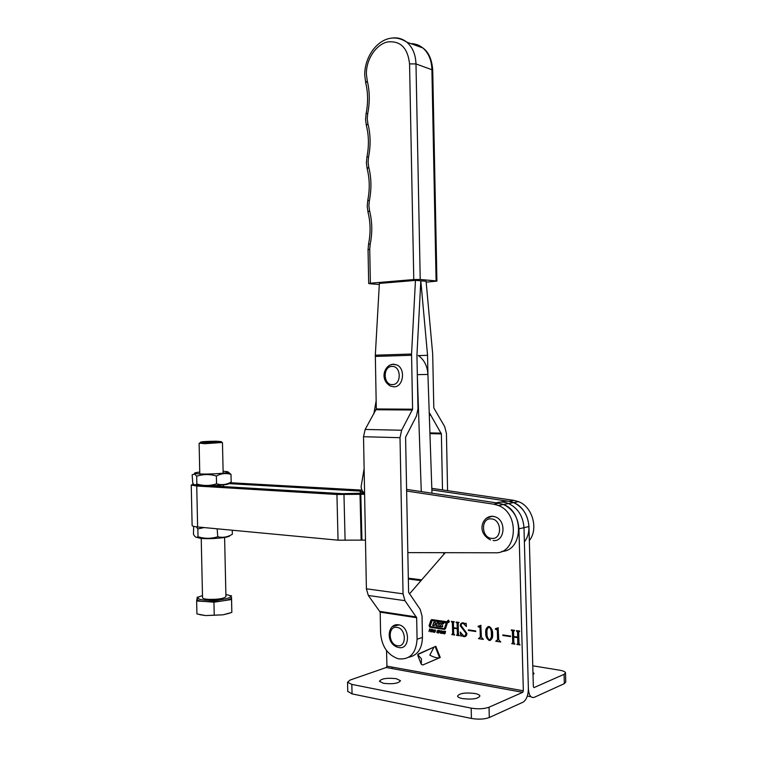 <?xml version="1.0" encoding="UTF-8"?>
<svg xmlns="http://www.w3.org/2000/svg" width="757" height="757" viewBox="0 0 757 757"><rect width="100%" height="100%" fill="white"/><g stroke="black" fill="none" stroke-linecap="round" stroke-linejoin="round"><path stroke-width="1.14" d="M565.507 673.049L565.763 682.029L564.343 683.647L534.262 697.329C530.875 698.2 528.916 695.38 528.386 688.851L523.986 527.676C523.059 516.142 517.92 508.089 508.572 503.547C504.417 501.863 500.33 501.626 496.318 502.837C500.33 501.626 504.417 501.863 508.572 503.547L513.606 502.591C509.234 500.85 504.976 500.68 500.812 502.08M564.343 683.647L564.088 674.317L533.988 687.611L533.344 686.665L528.954 526.56C528.036 515.091 522.917 507.105 513.606 502.591L509.064 501.333L431.859 489.93M533.023 674.79L534.063 673.465L532.956 672.386M564.088 674.317L565.507 672.746C565.11 671.658 563.085 670.787 559.423 670.153L532.767 665.8M447.33 621.175L448.258 622.519L449.355 621.469L448.418 620.125L447.33 621.175M448.343 622.368L448.854 622.462M449.204 621.45L448.409 620.295L447.472 621.194L448.267 622.349L449.204 621.45M442.854 626.171L441.359 624.052L443.545 623.607L439.382 623.513L440.64 626.2L437.839 625.963L438.691 622.888L437.063 622.651L436.496 623.995L435.19 623.806L435.445 622.415L433.827 622.178L432.635 625.585L434.253 625.821L434.906 624.232L436.363 624.62L435.871 626.058L441.605 626.9L442.854 626.171M442.448 626.796L436.136 625.973L436.496 624.345M444.406 628.537L446.469 622.509L432.029 620.56M446.45 623.106L432.077 620.56L430.099 626.569L443.962 628.613L444.747 628.092L446.715 623.02M447.415 622.869L446.621 621.715L431.916 619.605L430.894 620.295L429.077 625.67L429.891 627.222L444.274 629.36L445.57 628.49L447.415 622.869M462.527 698.597C459.518 697.982 457.853 697.169 457.55 696.147C459.281 693.289 465.044 692.39 474.828 693.478C477.885 694.084 479.588 694.907 479.91 695.948C478.187 698.825 472.396 699.705 462.527 698.597M383.515 683.316L379.418 681.281C381.32 678.584 386.941 677.714 396.29 678.669L400.481 680.713C398.598 683.429 392.94 684.29 383.515 683.316M448.352 621.251L448.778 622.027L448.22 621.279L448.04 621.923L448.22 621.279M441.236 633.089L441.785 631.064L443.167 631.262L443.224 632.332L441.833 633.514L441.199 632.029M437.215 631.206L438.152 630.174L438.776 631.111L437.716 630.609L438.54 632.237L437.461 632.871L436.855 631.83L437.574 632.521L438.123 632.029L437.186 630.799M431.31 631.906L432.834 629.379L433.004 632.161L432.559 631.291L431.31 631.906M518.687 632.123L518.999 643.545L520.031 644.917L516.87 644.444L517.835 643.384L517.674 637.668L513.691 637.082L513.852 642.788L514.874 644.141L511.732 643.668L512.688 642.598L512.385 631.224L511.353 629.871L514.495 630.316L513.539 631.385L513.681 636.505L517.665 637.091L517.523 631.963L516.492 630.6L519.652 631.054L518.687 632.123M498.144 627.799L498.74 639.873L500.746 642.002L495.712 641.245L497.604 639.712L497.358 630.278L495.381 628.726L498.144 627.799M480.818 625.339L481.414 637.271L483.363 639.372L478.452 638.634L480.298 637.12L480.052 627.79L478.121 626.266L480.818 625.339M465.981 633.325L460.228 625.689C460.455 623.598 461.486 622.651 463.312 622.85L465.451 623.711L466.104 623.248L466.416 626.465L463.227 623.389C461.855 623.248 461.164 624.005 461.145 625.67L466.908 633.467C466.785 635.748 465.744 636.798 463.814 636.599L461.713 635.729L460.89 636.154L460.247 632.161L463.842 636.05C465.356 636.126 466.066 635.218 465.981 633.325L460.228 625.689M440.262 657.492L435.814 646.346L435.143 646.573L439.599 657.729L440.262 657.492L422.851 664.968L421.271 664.305L421.45 658.808L417.703 654.606L435.143 646.573M386.543 650.556L386.931 666.151L386.278 667.504L522.756 692.324L523.352 690.81L518.942 528.812C518.015 517.192 512.858 509.092 503.481 504.512C524.478 511.902 523.002 550.907 501.749 551.427M445.267 552.686L409.433 593.971M458.174 623.475L458.468 634.442L459.414 635.748L456.499 635.312L457.389 634.29L457.247 628.793L453.566 628.253L453.708 633.741L454.654 635.028L451.759 634.593L452.639 633.562L452.355 622.642L451.409 621.346L454.314 621.752L453.424 622.793L453.557 627.704L457.228 628.244L457.096 623.314L456.149 622.017L459.064 622.434L458.174 623.475M475.746 631.508L468.384 630.43L468.365 629.871L475.737 630.95L475.746 631.508M492.627 633.95C492.996 637.545 491.918 639.722 489.391 640.469L489.098 640.403C486.685 638.738 485.559 636.249 485.729 632.937C485.388 629.37 486.486 627.222 489.022 626.503L489.363 626.578C491.7 628.244 492.788 630.695 492.627 633.95M510.549 636.618L502.847 635.492L502.828 634.915L510.54 636.05L510.549 636.618M428.964 631.556L429.664 628.935L429.768 630.07L430.705 630.212L431.395 629.199L430.686 631.811L430.61 630.572L429.673 630.43L428.964 631.556L429.9 628.972M433.6 631.934L434.14 629.909L435.512 630.117L434.963 632.142L433.6 631.934L433.553 630.874M438.691 633.022L439.401 630.392L439.514 631.537L440.46 631.679L441.151 630.657L440.442 633.287L440.356 632.038L439.41 631.896L438.691 633.022L439.628 630.43M443.47 632.928L444.378 631.139L443.895 633.316L444.652 633.429L445.334 631.281L445.239 633.202L443.517 633.524L444.208 631.111M347.756 691.34L352.052 693.885L471.431 718.45C478.452 719.604 484.404 719.301 489.296 717.522L523.106 702.155C526.484 699.865 528.235 695.352 528.377 688.605L523.986 527.676C523.059 516.142 517.92 508.089 508.572 503.547L498.324 505.487C520.229 513.274 517.324 554.209 495.04 552.78L407.824 552.619L408.326 578.49M392.173 667.097L391.918 668.535M386.297 667.504L522.765 692.314L489.022 707.218C484.13 708.94 478.178 709.243 471.157 708.126L351.825 684.394L347.539 682.227L350.169 680.023L386.278 667.504M422.851 664.968L439.599 657.729C437.168 658.193 433.912 657.331 429.815 655.146L433.78 647.509M418.612 654.199L417.703 654.606M459.414 635.625L456.499 635.312M457.654 634.205L457.247 628.793M457.502 628.707L453.566 628.253M454.654 634.905L451.759 634.593M452.904 633.477L452.355 622.642M452.62 622.557L451.702 621.932M451.967 621.847L451.427 621.894M457.096 623.314L457.228 628.244M457.36 623.229L456.443 622.614M456.708 622.528L456.159 622.566M460.493 625.604L462.092 622.888M466.359 626.493L463.227 623.389M463.483 623.304L462.357 623.399M465.356 636.467L463.814 636.599M464.069 636.514L461.713 635.729M461.136 635.975L460.511 632.095M464.968 635.937L466.246 633.24M475.746 631.385L468.384 630.43M483.363 639.239L478.452 638.634M479.91 638.075L480.298 637.12M480.563 637.025L480.052 627.79M480.317 627.704L479.361 626.995M479.616 626.91L478.14 626.824M479.995 626.247L481.026 625.367M490.489 640.337L489.391 640.469M489.647 640.384L489.353 640.318C486.94 638.643 485.824 636.154 485.994 632.843L485.729 632.937M485.994 632.843C485.748 630.061 486.477 627.96 488.17 626.55M489.997 639.807C491.397 638.359 491.936 636.315 491.596 633.666C491.823 630.988 491.123 628.774 489.495 627.023L488.748 627.07M491.34 633.76C491.567 631.083 490.867 628.868 489.23 627.118L489.031 627.07C487.328 628.234 486.647 630.259 487.006 633.126C486.798 635.842 487.546 638.094 489.24 639.873L489.382 639.902C491.094 638.757 491.757 636.703 491.34 633.76L491.596 633.666M500.737 641.87L495.712 641.245M497.217 640.677L497.604 639.712M497.869 639.627L497.358 630.278M497.614 630.193L496.639 629.474M496.904 629.389L495.39 629.294M497.311 628.707L498.343 627.827M510.549 636.486L502.847 635.492M520.031 644.784L516.87 644.444M518.091 643.289L517.674 637.668M517.93 637.574L513.691 637.082M514.874 644.008L511.732 643.668M512.943 642.504L512.385 631.224M512.631 631.13L511.675 630.486M511.931 630.401L511.372 630.449M514.467 630.761L513.984 630.836M517.523 631.963L517.665 637.091M517.779 631.868L516.813 631.224M517.069 631.13L516.511 631.177M519.614 631.489L519.122 631.575M431.225 629.171L430.705 630.212M430.563 631.669L430.61 630.572M430.875 630.486L429.673 630.43M431.197 631.764L432.711 629.36M432.881 632.019L432.559 631.291M432.824 631.206L431.783 631.177M432.55 630.922L432.786 629.833L431.982 630.836L432.55 630.922L432.521 629.919M433.818 630.789L434.14 629.909M434.755 632.275L434.187 632.36M434.452 632.275L433.865 631.849M434.65 631.925L435.426 631.035L434.736 630.042M435.161 630.326L434.357 630.202L433.95 630.941L434.281 632L435.426 630.24M438.644 630.638L438.076 630.553M438.123 632.795L437.461 632.871M437.726 632.786L436.865 632.492M437.13 632.407L437.092 631.868M438.227 631.773L437.366 631.376M440.981 630.628L440.46 631.679M440.3 633.145L440.356 632.038M440.621 631.953L439.41 631.896M441.463 631.944L441.785 631.064M442.41 633.429L441.833 633.514M442.097 633.429L441.501 633.003M442.296 633.079L443.082 632.18L442.381 631.187M442.817 631.47L442.003 631.347L441.596 632.086L441.586 632.89L442.4 633.013L443.082 631.385M445.097 633.032L445.561 631.319M444.785 633.798L444.122 633.883M444.387 633.798L443.517 633.524M443.782 633.439L443.734 632.843M431.67 619.605L429.342 625.585L430.08 627.118L444.917 629.266M435.076 624.184L436.477 624.345M434.054 622.216L432.9 625.5L434.291 625.698M437.291 622.68L436.893 623.825M440.025 623.2L439.637 624.487L440.858 625.973M441.624 623.711L443.384 623.919M364.126 468.649L361.108 486.675C361.316 489.59 362.471 491.69 364.581 492.977M421.271 491.586L417.315 374.847M376.153 400.869L373.844 413.852M431.973 493.195L427.923 374.431C427.383 365.991 424.147 359.67 418.224 355.468M426.087 281.273L415.47 280.336L379.389 283.355M426.172 282.153L436.912 281.102L436.098 280.904L431.897 69.313C431.547 59.983 428.509 52.848 422.775 47.909C419.255 45.07 415.271 43.641 410.843 43.622M392.334 38.011C397.718 37.367 402.544 38.749 406.793 42.165C412.565 47.171 415.631 54.428 415.981 63.929L420.22 279.475L436.098 280.904M420.22 279.475L413.776 279.551L409.556 63.891C407.739 47.682 400.264 40.395 387.12 42.032C375.576 44.918 366.038 59.898 366.388 74.082L367.268 80.971C369.785 91.37 369.927 102.271 367.703 113.673L367.24 118.754L367.893 123.609C370.599 134.32 370.816 145.505 368.536 157.163L368.072 162.225L368.725 167.108C371.432 177.904 371.649 189.108 369.359 200.7L368.896 205.753L369.558 210.654C372.274 221.546 372.482 232.749 370.192 244.274L369.728 249.318L370.381 283.203L413.776 279.551M370.381 283.203L368.687 283.506L369.643 283.724L379.323 284.5M427.932 374.63L427.544 355.184L420.807 280.809L416.937 355.156L417.987 408.875L416.426 416.142L405.582 437.177L408.6 592.334L420.211 609.404L422.046 616.084L422.463 637.451L417.079 639.211C416.066 653.452 409.811 659.981 398.324 658.808C387.688 655.07 381.774 646.506 380.591 633.107L380.184 612.148L416.662 617.712L417.079 639.211M408.714 657.246C417.457 655.448 422.046 648.853 422.463 637.451M415.47 280.336L411.553 354.03L412.584 409.196L401.636 430.241L400.018 437.688L403.046 593.829L404.948 600.67L416.662 617.712M379.38 283.288L375.321 355.194L376.305 408.96L365.167 429.456L363.521 436.713L366.397 588.804L368.328 595.485L380.184 612.148M396.98 364.988L392.807 364.287C384.518 364.997 379.2 379.465 390.394 386.051L393.848 386.827C403.32 387.262 405.97 368.952 396.98 364.988L393.271 364.136M393.224 364.145L389.789 365.148M364.609 494.264L336.931 494.482L196.725 486.022L191.237 485.048L193.537 484.064M196.725 486.022L197.634 526.967C194.208 526.626 192.373 526.153 192.127 525.538L192.127 525.358M227.895 483.562L360.266 491.094L364.59 493.091M229.929 482.711L361.95 490.11M364.59 493.157L342.533 493.668L210.181 485.795M197.634 526.967L338.048 540.176L365.48 540.11M406.594 489.391L498.91 503.225L493.734 504.19L498.324 505.487M493.734 504.19L406.632 491.038M498.91 503.225L503.481 504.512M524.364 541.813C533.865 530.297 527.563 507.682 513.606 502.591L518.564 501.654L514.031 500.396L509.064 501.333M431.802 488.35L514.031 500.396M529.342 540.555C538.747 529.086 532.445 506.688 518.564 501.654M398.882 647.547C410.152 650.026 410.417 627.25 399.147 624.866L392.476 626.541M407.294 525.084L407.162 518.687M493.11 540.526C504.749 542.182 506.812 520.825 495.371 516.87L492.457 516.179L486.041 518.431M426.087 281.207L432.692 354.096L433.799 407.928L444.709 426.655L446.431 433.439L447.576 490.659M429.219 412.461L441.378 433.903L442.495 489.921M443.734 552.686L443.772 554.408M223.107 471.289L223.476 471.308C227.535 471.516 228.974 471.876 227.8 472.377C225.463 473.447 207.626 474.421 199.176 473.929L195.41 473.56C193.65 473.097 195.088 472.605 199.744 472.075M195.107 473.485L194.114 473.873M230.999 474.393L231.169 482.095C226.428 484.717 221.555 485.303 216.559 483.827C210.03 485.956 203.453 486.013 196.839 483.997C195.505 485.388 194.142 485.095 192.742 483.098L192.136 474.781L194.663 474.052L196.669 476.219C203.16 474.081 209.727 474.014 216.379 476.021C221.29 473.409 226.163 472.87 230.999 474.393L228.236 472.094M228.245 483.439C231.907 484.679 209.963 486.429 199.432 485.701L194.89 484.858M216.559 483.827L216.379 476.021M196.839 483.997L196.669 476.219M196.195 537.262L200.605 538.331C210.153 539.448 230.346 537.565 229.674 535.653M196.309 526.825L197.832 528.944L198.003 536.751C196.792 537.782 195.543 537.404 194.256 535.606L193.451 534.3L193.669 526.352M232.267 530.222L232.352 534.272C227.583 537.148 222.719 537.972 217.742 536.741C211.212 538.814 204.627 538.823 198.003 536.751M217.164 528.802L217.742 536.741M197.832 528.944L204.116 527.572M205.298 442.467L221.167 441.596L216.161 441.208C206.131 441.359 200.908 441.71 200.491 442.258L205.298 442.467M222.113 442.504L204.702 443.706L199.678 443.148M202.535 597.661L202.535 597.812C202.819 598.569 204.702 599.09 208.175 599.355C218.234 599.544 224.157 598.617 225.936 596.582L224.602 537.451M225.889 594.586C228.879 595.049 230.402 595.683 230.45 596.507C230.913 598.73 215.982 601.001 205.8 600.197C201.239 599.856 198.656 599.194 198.06 598.219C197.747 597.32 199.223 596.469 202.488 595.655M205.261 601.493L213.947 602.193L214.24 615.233L205.573 615.564L196.924 613.936L196.64 600.992L205.261 601.493M213.947 602.193L221.167 601.096L206.86 601.701M221.167 601.096L231.538 599.516L231.831 612.422L223.107 614.807L214.24 615.233M231.538 599.516L231.547 597.964C230.913 598.948 228.529 599.828 224.403 600.604M231.547 597.964L231.831 612.422M230.45 596.478L231.547 597.273M198.817 596.97L197.265 597.197L196.64 600.992M231.557 595.759L229.75 595.636M203.671 601.474C199.687 601.058 197.435 600.386 196.915 599.459L198.06 598.219M197.019 598.73L198.003 597.964M199.716 614.656L205.573 615.564L223.107 614.807L229.579 613.208M518.942 528.812L528.954 526.56M530.941 696.724L527.326 696.062M523.352 690.81L386.931 666.151M489.296 717.522L489.022 707.218M471.431 718.45L471.157 708.126M352.052 693.885L351.825 684.394M418.498 653.916L434.802 646.724M417.315 374.649L427.923 374.431M432.72 69.899C431.831 59.197 428.519 51.864 422.775 47.909L406.793 42.165C385.483 28.141 364.429 52.082 364.713 75L365.735 82.977L367.268 80.971M366.123 113.541L365.565 119.53L366.36 125.52L367.893 123.609M368.536 157.163L366.956 156.879L366.388 162.887L367.183 168.858L368.725 167.108M367.788 200.274L367.211 206.282L368.006 212.244L369.558 210.654M409.556 63.891L415.981 63.929L432.72 70.023L436.912 281.065M368.044 249.763L369.728 249.318M368.621 243.707L370.192 244.274M367.183 168.858C369.709 178.879 369.908 189.354 367.779 200.293L369.359 200.7M365.735 82.977C368.053 92.572 368.186 102.744 366.133 113.493L367.703 113.673M375.302 356.424L411.534 355.288M376.305 408.96L412.584 409.196M379.976 611.429L416.454 616.964M368.328 595.485L404.948 600.67M366.397 588.804L403.046 593.829M363.521 436.713L400.018 437.688M365.167 429.456L401.636 430.241M376.125 409.755L412.414 410.01M375.321 355.194L411.553 354.03M379.38 283.421L415.461 280.402M392.419 384.603C401.787 384.868 401.295 365.65 391.956 366.426C382.673 366.303 383.156 385.209 392.419 384.603M360.266 491.094L360.323 493.148M360.663 491.151L360.711 493.138M336.931 494.482L338.048 540.176M343.971 494.539L345.097 540.328M360.01 494.037L361.146 539.769M360.805 494.037L361.931 539.788M397.463 645.712C406.897 647.718 406.405 628.367 396.999 627.392C387.65 625.556 388.133 644.595 397.463 645.712M491.738 538.388C502.478 539.769 501.919 519.141 491.217 518.886C480.581 517.684 481.121 537.953 491.738 538.388M427.544 355.317L418.422 355.601M430.383 415.186L429.314 415.177M441.18 433.146L429.91 432.89M441.378 433.903L429.938 433.638M421.677 579.862L408.345 578.187M421.024 580.61L408.345 579.01M347.766 691.643L347.539 682.227M421.119 663.927L417.855 655.609M368.006 212.244C370.542 222.378 370.741 232.882 368.602 243.763L368.044 249.715L368.687 283.506M366.956 156.879C369.075 145.874 368.877 135.427 366.36 125.52M191.237 485.048L192.127 525.538M399.147 624.866L398.201 624.733C387.253 623.389 385.275 643.885 398.087 647.386M495.371 516.87L492.192 516.283C482.483 516.056 475.869 532.398 490.545 539.94M195.41 473.56L194.663 474.052M227.8 472.377L230.753 474.071M221.167 441.596L222.35 442.731M222.463 442.665L223.154 473.182M223.419 484.925L223.457 486.59M230.45 596.507L231.547 597.538M199.11 443.375L199.791 473.958M201.22 538.388L202.535 597.812M200.491 442.258L199.375 443.479"/></g></svg>
